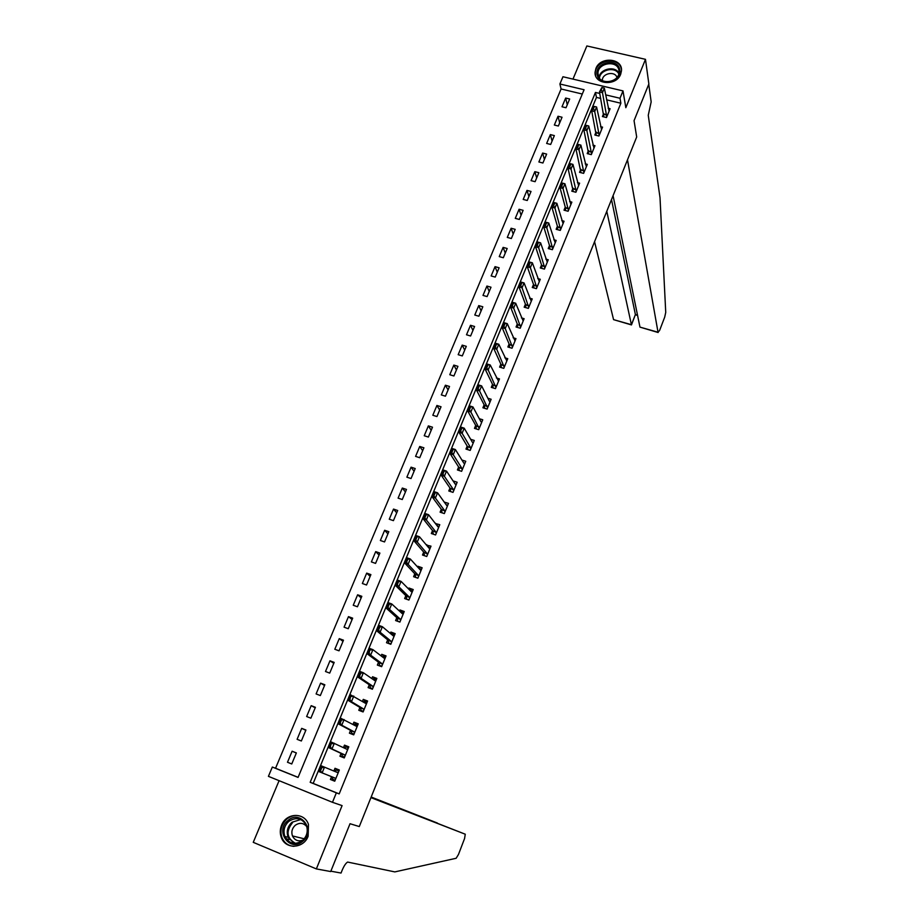<?xml version="1.0" encoding="UTF-8"?>
<svg xmlns="http://www.w3.org/2000/svg" width="919" height="919" viewBox="0 0 919 919"><rect width="100%" height="100%" fill="white"/><g stroke="black" fill="none" stroke-linecap="round" stroke-linejoin="round"><path stroke-width="1.38" d="M595.914 68.465L595.087 72.164C593.95 84.628 616.339 86.501 620.681 74.232L621.474 70.763C622.795 58.138 600.302 56.185 595.914 68.465M281.582 825.251C279.904 829.489 279.847 833.648 281.421 837.726C285.648 849.627 303.626 848.685 308.129 836.267L308.485 824.469C304.626 812.051 286.211 812.626 281.582 825.251M582.301 94.037L561.095 88.982L559.901 83.997L562.956 76.748L623.002 90.901L620.003 98.264L605.61 94.852M279.089 780.668L253.253 842.332L316.354 868.914L330.702 871.545L350.024 823.723L359.295 826.56L370.943 797.623L465.267 834.211L464.566 838.565L458.455 854.498L456.146 858.277L394.825 871.901L347.635 862.068C345.854 863.102 344.016 865.859 342.109 870.362L341.029 873.05L330.851 871.178L350.024 823.723L359.295 826.56L636.683 136.977L634.053 120.653L636.683 136.977L627.493 159.826L658.027 332.23L659.601 330.449L664.69 317.181L665.735 312.414L660.014 197.654L648.251 115.289L651.169 101.883L648.757 84.272L634.053 120.653L648.86 83.985L645.483 59.333L586.862 45.95L572.974 79.103M600.75 98.436L596.454 97.414L313.172 783.402L339.18 793.89L336.343 792.844L332.471 802.31L268.417 776.348L272.334 767.043L298.066 777.417L584.082 89.74L559.901 83.997M561.095 88.982L275.551 768.25L272.334 767.043M275.551 768.25L298.101 777.336M291.748 763.976L296.366 752.914L292.116 751.225L287.486 762.265L291.748 763.976M301.352 740.99L305.935 730.019L301.685 728.353L297.101 739.313L301.352 740.99M310.875 718.187L315.424 707.308L311.185 705.666L306.636 716.533L310.875 718.187M320.34 695.557L324.844 684.758L320.616 683.15L316.102 693.937L320.34 695.557M329.714 673.11L334.194 662.392L329.978 660.807L325.498 671.513L329.714 673.11M339.031 650.824L343.476 640.198L339.26 638.636L334.815 649.262L339.031 650.824M348.267 628.722L352.678 618.165L348.473 616.638L344.062 627.172L348.267 628.722M357.445 606.77L361.822 596.305L357.617 594.8L353.241 605.253L357.445 606.77M366.543 585.001L370.885 574.605L366.692 573.123L362.35 583.508L366.543 585.001M375.572 563.393L379.892 553.077L375.699 551.618L371.391 561.923L375.572 563.393M384.544 541.934L388.817 531.699L384.647 530.274L380.363 540.498L384.544 541.934M393.435 520.648L397.686 510.493L393.516 509.08L389.265 519.235L393.435 520.648M402.269 499.522L406.485 489.436L402.327 488.058L398.099 498.132L402.269 499.522M411.034 478.546L415.216 468.541L411.069 467.174L406.876 477.179L411.034 478.546M419.73 457.731L423.889 447.794L419.742 446.462L415.583 456.387L419.73 457.731M428.369 437.065L432.493 427.197L428.357 425.888L424.233 435.744L428.369 437.065M436.939 416.56L441.04 406.761L436.904 405.474L432.815 415.262L436.939 416.56M445.451 396.192L449.517 386.474L445.393 385.21L441.327 394.917L445.451 396.192M453.906 375.986L457.938 366.336L453.825 365.084L449.782 374.722L453.906 375.986M462.291 355.917L466.289 346.337L462.188 345.119L458.179 354.688L462.291 355.917M470.608 335.998L474.583 326.486L470.494 325.28L466.507 334.78L470.608 335.998M478.879 316.216L482.82 306.774L478.73 305.602L474.778 315.033L478.879 316.216M487.081 296.584L490.999 287.21L486.921 286.05L482.992 295.413L487.081 296.584M495.226 277.09L499.12 267.785L495.042 266.648L491.148 275.941L495.226 277.09M503.325 257.734L507.185 248.498L503.118 247.383L499.247 256.608L503.325 257.734M511.355 238.515L515.191 229.348L511.125 228.245L507.288 237.412L511.355 238.515M519.327 219.446L523.129 210.325L519.086 209.256L515.272 218.354L519.327 219.446M527.242 200.491L531.021 191.451L526.978 190.394L523.198 199.423L527.242 200.491M535.111 181.686L538.856 172.703L534.824 171.658L531.067 180.641L535.111 181.686M542.911 163.008L546.644 154.082L542.612 153.059L538.879 161.974L542.911 163.008M550.665 144.455L554.364 135.598L550.343 134.599L546.644 143.444L550.665 144.455M558.361 126.029L562.037 117.241L558.028 116.254L554.341 125.041L558.361 126.029M566.012 107.741L569.665 99.011L565.656 98.046L562.003 106.776L566.012 107.741M339.18 793.89L620.865 103.238L606.551 99.826M331.552 776.658L330.403 779.461L334.746 781.196L339.329 770.007L334.998 768.284L333.873 771.018M341.098 753.408L339.938 756.222L344.269 757.934L348.818 746.825L344.499 745.137L343.465 747.629M350.564 730.341L349.404 733.167L353.723 734.855L358.238 723.839L353.918 722.162L352.988 724.425M359.949 707.458L358.789 710.295L363.097 711.949L367.577 701.013L363.269 699.382L362.431 701.404M369.266 684.747L368.105 687.596L372.402 689.227L376.847 678.383L372.551 676.763L371.804 678.567M378.513 662.208L377.341 665.08L381.638 666.677L386.049 655.913L381.753 654.328L381.109 655.902M387.692 639.854L386.508 642.726L390.805 644.299L395.17 633.616L390.885 632.065L390.334 633.409M396.801 617.66L395.607 620.555L399.891 622.094L404.234 611.503L399.96 609.963L399.489 611.101M405.83 595.65L404.647 598.545L408.909 600.061L413.217 589.55L408.955 588.034L408.576 588.964M414.802 573.789L413.607 576.707L417.869 578.2L422.143 567.758L417.881 566.276L417.594 566.989M423.693 552.112L422.499 555.03L426.749 556.5L431 546.139L426.542 545.185M432.527 530.585L431.321 533.514L435.572 534.961L439.776 524.68L435.411 523.543M441.292 509.229L440.086 512.17L444.325 513.583L448.495 503.382L444.222 502.073M449.988 488.023L448.782 490.976L453.01 492.377L457.157 482.245L453.078 480.913M458.627 466.99L457.409 469.954L461.625 471.321L465.749 461.269L461.912 460.04M467.197 446.106L465.967 449.069L470.183 450.425L474.273 440.442L470.666 439.305M475.697 425.371L474.48 428.357L478.684 429.678L482.739 419.776L479.316 418.708M484.141 404.797L482.912 407.783L487.116 409.081L491.137 399.26L487.886 398.26M492.515 384.372L491.286 387.37L495.479 388.645L499.476 378.892L496.386 377.95M500.844 364.096L499.603 367.106L503.784 368.358L507.759 358.674L504.795 357.79M509.092 343.97L507.862 346.991L512.032 348.221L515.973 338.606L513.135 337.778M517.294 323.993L516.053 327.015L520.223 328.232L524.129 318.686L521.406 317.894M525.438 304.155L524.186 307.187L528.345 308.382L532.227 298.905L529.608 298.158M533.514 284.465L532.262 287.509L536.42 288.669L540.269 279.261L537.741 278.56M541.532 264.913L540.28 267.969L544.427 269.106L548.252 259.767L545.806 259.101M549.505 245.511L548.241 248.567L552.376 249.692L556.179 240.41L553.812 239.779M557.408 226.235L556.144 229.302L560.28 230.405L564.048 221.203L561.75 220.594M565.254 207.108L564.002 210.175L568.114 211.255L571.859 202.123L569.631 201.537M573.054 188.108L571.79 191.186L575.903 192.255L579.613 183.168L577.454 182.617M580.797 169.245L579.521 172.324L583.622 173.369L587.321 164.363L585.208 163.835M588.482 150.521L587.207 153.611L591.308 154.633L594.972 145.684L592.916 145.168M596.109 131.922L594.834 135.013L598.924 136.023L602.565 127.132L600.555 126.65M603.68 113.451L602.416 116.552L606.494 117.54L610.101 108.718L608.148 108.247M623.002 90.901L625.828 107.695L645.483 59.333M620.865 103.238L620.003 98.264M316.354 868.914L342.086 805.607L332.471 802.31M599.774 93.462L595.455 92.44L310.174 782.299L336.343 792.844M313.172 783.402L310.174 782.299M596.454 97.414L595.455 92.44M334.757 781.173L330.403 779.461M339.283 770.099L334.998 768.284M291.76 763.942L287.486 762.265M296.332 753.006L292.116 751.225M567.253 104.777L565.656 98.046M559.682 122.87L558.028 116.254M552.078 141.089L550.343 134.599M544.404 159.435L542.612 153.059M536.685 177.907L534.824 171.658M528.907 196.505L526.978 190.394M521.084 215.23L519.086 209.256M513.204 234.092L511.125 228.245M505.266 253.093L503.118 247.383M497.271 272.219L495.042 266.648M489.218 291.495L486.921 286.05M481.108 310.898L478.73 305.602M472.94 330.438L470.494 325.28M464.704 350.128L462.188 345.119M456.421 369.955L453.825 365.084M448.07 389.92L445.393 385.21M439.673 410.035L436.904 405.474M431.195 430.299L428.357 425.888M422.671 450.712L419.742 446.462M414.078 471.263L411.069 467.174M405.417 491.975L402.327 488.058M396.698 512.848L393.516 509.08M387.91 533.87L384.647 530.274M379.065 555.042L375.699 551.618M370.15 576.385L366.692 573.123M361.167 597.878L357.617 594.8M352.103 619.532L348.473 616.638M342.994 641.359L339.26 638.636M333.804 663.346L329.978 660.807M324.533 685.505L320.616 683.15M315.206 707.837L311.185 705.666M305.809 730.329L301.685 728.353M348.68 747.17L344.499 745.137M357.996 724.425L353.918 722.162M367.232 701.852L363.269 699.382M376.411 679.451L372.551 676.763M385.509 657.223L381.753 654.328M394.331 634.983L390.885 632.065M403.027 612.824L399.96 609.963M411.735 590.86L408.955 588.034M420.431 569.079L417.881 566.276M429.093 547.483L426.738 544.68M437.72 526.059L435.537 523.244M446.301 504.807L444.268 501.981M335.136 780.254L332.391 779.163L332.644 778.531M338.939 770.972L336.193 769.881L335.94 770.501M335.55 779.232L334.998 778.037L318.916 771.592L321.282 765.837L337.296 772.442L334.367 771.19L336.193 769.881M334.378 771.179L337.503 772.419L338.525 771.971M320.593 770.581L321.776 767.698L320.053 770.363L322.121 772.868L324.499 767.112L321.776 767.698M332.391 779.163L331.874 776.785L318.916 771.592L320.053 770.363M321.282 765.837L321.248 767.48M371.046 797.359L465.267 834.211M371.092 797.255L437.387 823.045L371.173 797.037M594.559 241.697L613.57 319.64L631.433 324.694L635.397 314.539L637.51 315.125M606.781 211.301L631.456 324.924L635.397 314.539L611.503 199.549M613.076 195.667L639.969 327.118L658.027 332.23M631.456 324.924L613.57 319.64M658.13 332.517L639.969 327.118M637.568 315.412L635.408 314.769M344.614 757.095L341.879 756.015L344.556 757.245M348.393 747.882L345.659 746.802L345.418 747.377M342.155 755.361L341.408 753.557L328.784 747.687L331.139 741.978L346.796 749.226L348.002 748.813M344.085 747.928L345.659 746.802M330.472 746.642L331.116 743.563L329.932 746.423L331.977 748.951L328.784 747.687L329.932 746.423M345.05 756.027L344.522 754.786L331.977 748.951L334.332 743.241L331.644 743.781M331.139 741.978L331.116 743.563M354.022 734.109L351.299 733.052L353.907 734.419M357.767 724.965L354.826 724.448M351.575 732.363L350.863 730.502L338.56 723.988L340.903 718.325L356.239 726.205L357.411 725.838M353.758 724.85L355.044 723.908M340.271 722.885L341.443 720.048L339.731 722.679L341.765 725.217L338.56 723.988L339.731 722.679M354.481 732.994L353.976 731.719L341.765 725.217L344.097 719.554L341.443 720.048M340.903 718.325L340.903 719.841M363.361 711.306L360.639 710.261L363.177 711.765M367.083 702.231L364.154 701.691M360.937 709.548L360.248 707.63L348.278 700.462L350.587 694.844L365.59 703.357L366.75 703.046M363.338 701.967L364.361 701.197M349.99 699.336L350.621 696.315L349.45 699.129L351.46 701.679L348.278 700.462L349.45 699.129M363.844 710.134L363.35 708.825L351.46 701.679L353.781 696.062L351.15 696.522M350.587 694.844L350.621 696.315M372.632 688.676L369.909 687.653L372.126 689.112M376.319 679.669L373.413 679.118M370.219 686.907L369.564 684.942L357.905 677.131L360.202 671.559L363.384 672.754L374.883 680.68L376.009 680.416M372.85 679.279L373.596 678.647M359.628 675.959L360.776 673.168L359.099 675.764L361.087 678.337L357.905 677.131L359.099 675.764M373.125 687.458L372.654 686.114L361.087 678.337L363.384 672.754L360.776 673.168M360.202 671.559L360.248 672.972M302.684 841.31C289.818 852.752 274.505 830.822 287.98 820.495C300.685 809.111 316.193 830.81 302.684 841.31M288.83 821.345C284.293 825.63 282.983 830.673 284.879 836.474C289.14 843.883 294.999 845.262 302.431 840.609C306.843 836.462 308.21 831.557 306.532 825.871C302.351 818.151 296.446 816.646 288.83 821.345M306.774 826.629C303.465 822.781 299.617 822.333 295.252 825.296C292.058 828.306 291.128 831.844 292.449 835.934C294.769 840.425 298.307 841.804 303.063 840.046M302.121 816.876C296.848 814.533 291.782 815.233 286.9 818.967C281.248 824.297 279.629 830.569 282.018 837.795C284.385 843.056 288.359 845.905 293.931 846.342M597.166 74.761C594.191 62.676 617.671 57.162 619.67 69.511C622.737 81.665 599.05 87.167 597.166 74.761M618.912 70.2C617.338 59.827 597.787 62.722 597.959 73.279L598.097 75.071C599.567 85.387 619.073 82.71 619.061 72.153L618.912 70.2M616.959 77.403C614.983 70.729 602.232 73.244 602.359 80.275L602.347 80.585M621.336 69.12C619.36 56.243 595.098 59.873 595.328 72.957L595.638 75.714M381.822 666.218L379.11 665.207L380.546 666.264M385.486 657.292L382.603 656.706M379.432 664.437L378.8 662.427L367.462 653.995L369.737 648.469L372.919 649.641L384.096 658.188L385.199 657.97M369.197 652.777L369.806 649.813L368.668 652.582L370.633 655.167L367.462 653.995L368.668 652.582M382.338 664.965L381.89 663.575L370.633 655.167L372.919 649.641L370.334 650.009M369.737 648.469L369.806 649.813M390.954 643.932L388.243 642.944L389.174 643.702M394.584 635.075L391.712 634.478M388.565 642.14L387.967 640.072L376.939 631.031L379.202 625.552L382.373 626.701L393.24 635.868L394.32 635.695M378.685 629.779L379.823 627.034L378.157 629.584L380.11 632.192L376.939 631.031L378.157 629.584M391.483 642.634L391.057 641.209L380.11 632.192L382.373 626.701L379.823 627.034M379.202 625.552L379.283 626.838M400.006 621.83L397.881 621.37M403.602 613.03L400.799 612.307M397.64 620.026L397.065 617.901L386.336 608.252L388.588 602.807L391.747 603.944L402.315 613.708L403.372 613.593M388.094 606.965L389.219 604.242L387.565 606.77L389.507 609.389L386.336 608.252L387.565 606.77M400.558 620.474L400.144 619.015L389.507 609.389L391.747 603.944L389.219 604.242M388.588 602.807L388.691 604.047M408.989 599.877L406.623 599.245M412.562 591.147L409.851 590.239M406.646 598.062L406.083 595.903L395.664 585.656L397.893 580.257L401.052 581.371L411.321 591.733L412.355 591.664M397.433 584.323L398.559 581.624L396.916 584.139L398.823 586.77L395.664 585.656L396.916 584.139M409.564 598.487L409.162 596.994L398.823 586.77L401.052 581.371L398.559 581.624M397.893 580.257L398.03 581.44M417.904 578.108L415.354 577.316M421.453 569.435L419.064 568.608M415.572 576.282L415.043 574.065L404.923 563.232L407.14 557.867L410.288 558.97L420.259 569.918L421.27 569.895M406.703 561.865L407.818 559.189L406.175 561.681L408.082 564.323L404.923 563.232L406.175 561.681M418.49 576.673L418.122 575.133L408.082 564.323L410.288 558.97L407.818 559.189M407.14 557.867L407.289 559.005M426.749 556.489L424.061 555.57L424.44 554.651M430.276 547.896L428.22 547.184M427.358 555.007L427.002 553.445L417.26 542.061L414.113 540.981L416.307 535.662L419.443 536.742L429.127 548.264L430.115 548.287M415.905 539.579L416.996 536.914L415.377 539.407L417.26 542.061L419.443 536.742L416.996 536.914M424.061 555.57L423.935 552.388L414.113 540.981L415.377 539.407M416.307 535.662L416.468 536.742M439.029 526.507L437.249 525.909M433.24 533.192L432.883 534.054M436.157 533.525L435.824 531.917L426.359 519.959L423.222 518.902L425.405 513.629L428.541 514.686L437.926 526.782L438.891 526.851M425.026 517.466L426.117 514.835L424.498 517.294L426.359 519.959L428.541 514.686L426.117 514.835M432.998 534.088L432.757 530.883L423.222 518.902L424.498 517.294M425.405 513.629L425.589 514.651M447.725 505.278L446.163 504.761M441.97 511.894L441.648 512.687M444.899 512.193L444.578 510.562L435.399 498.041L432.263 496.995L434.423 491.768L437.559 492.802L446.668 505.45L447.61 505.565M434.078 495.536L435.158 492.906L433.55 495.364L435.399 498.041L437.559 492.802L435.158 492.906M441.821 512.756L441.522 509.54L432.263 496.995L433.55 495.364M434.423 491.768L434.63 492.733M456.352 484.21L454.985 483.773M450.643 490.757L450.333 491.493M453.561 491.022L453.262 489.356L444.371 476.283L441.235 475.261L443.383 470.068L446.508 471.091L455.33 484.29L456.261 484.451M443.061 473.767L444.13 471.16L442.533 473.595L444.371 476.283L446.508 471.091L444.13 471.16M450.563 491.562L450.207 488.357L441.235 475.261L442.533 473.595M443.383 470.068L443.613 470.987M464.911 463.302L463.716 462.923M459.236 469.781L458.96 470.448M462.165 470.011L461.878 468.311L453.262 454.698L450.138 453.699L452.274 448.541L455.387 449.54L463.934 463.279L464.842 463.486M451.964 452.159L453.033 449.575L451.447 451.987L453.262 454.698L455.387 449.54L453.033 449.575M459.213 470.528L458.834 467.323L450.138 453.699L451.447 451.987M452.274 448.541L452.516 449.414M473.411 442.544L472.355 442.211M467.782 448.954L467.53 449.575M470.712 449.15L470.436 447.427L462.096 433.274L458.983 432.286L461.085 427.174L464.198 428.162L472.481 442.43L473.354 442.671M460.81 430.724L461.866 428.162L460.293 430.563L462.096 433.274L464.198 428.162L461.866 428.162M467.782 449.655L467.403 446.45L458.983 432.286L460.293 430.563M461.085 427.174L461.349 428.001M481.843 421.947L480.913 421.66M479.19 428.449L470.861 412.022L467.748 411.046L469.839 405.98L472.952 406.945L480.959 421.741L481.82 422.016M469.586 409.449L470.643 406.91L469.069 409.288L470.861 412.022L472.952 406.945L470.643 406.91M476.283 428.92L475.893 425.738L467.748 411.046L469.069 409.288M469.839 405.98L470.126 406.749M490.218 401.5L489.402 401.247M487.598 407.898L479.557 390.92L476.444 389.966L478.523 384.935L481.625 385.877L489.367 401.189L490.206 401.523M478.305 388.335L479.339 385.819L477.788 388.174L479.557 390.92L481.625 385.877L479.339 385.819M484.704 408.346L484.336 405.176L476.444 389.966L477.788 388.174M478.523 384.935L478.822 385.658M495.95 387.496L488.184 369.978L485.083 369.047L487.15 364.05L490.241 364.981L498.546 381.167M486.944 367.382L487.978 364.877L486.427 367.232L488.184 369.978L490.241 364.981L487.978 364.877M493.055 387.91L492.71 384.762L485.083 369.047L486.427 367.232M487.15 364.05L487.461 364.728M504.244 367.255L496.742 349.209L493.652 348.29L495.709 343.327L498.787 344.234L506.817 360.96M495.525 346.589L496.547 344.108L495.008 346.44L496.742 349.209L498.787 344.234L496.547 344.108M501.349 367.634L501.016 364.498L493.652 348.29L495.008 346.44M495.709 343.327L496.03 343.959M512.469 347.152L505.243 328.577L502.165 327.681L504.198 322.753L507.277 323.649L515.031 340.915M504.037 325.958L505.059 323.488L503.52 325.808L505.243 328.577L507.277 323.649L505.059 323.488M509.574 347.474L509.275 344.384L502.165 327.681L503.52 325.808M504.198 322.753L504.542 323.339M520.648 327.198L513.687 308.106L510.608 307.233L512.618 302.34L515.697 303.224L523.175 320.995M512.492 305.476L513.503 303.029L511.975 305.326L513.687 308.106L515.697 303.224L513.503 303.029M517.742 327.509L517.466 324.418L510.608 307.233L511.975 305.326M528.758 307.383L522.061 287.796L518.982 286.923L520.993 282.076L524.06 282.937L531.274 301.237M520.878 285.143L521.877 282.719L520.372 285.005L522.061 287.796L524.06 282.937L521.877 282.719M525.84 307.658L525.599 304.591L518.982 286.923L520.372 285.005M536.811 287.716L530.366 267.624L527.299 266.774L529.287 261.961L532.354 262.811L539.304 281.616M529.206 264.971L530.206 262.558L528.689 264.821L530.366 267.624L532.354 262.811L530.206 262.558M533.893 287.969L533.675 284.913L527.299 266.774L528.689 264.821M544.806 268.187L538.626 247.613L535.559 246.774L537.535 241.996L540.59 242.834L547.287 262.133M537.466 244.936L538.454 242.547L536.96 244.799L538.626 247.613L540.59 242.834L538.454 242.547M541.877 268.405L541.682 265.373L535.559 246.774L536.96 244.799M549.803 248.888L549.642 245.982L543.761 226.924L545.714 222.18L548.769 222.995L555.202 242.788M545.668 225.052L546.656 222.674L545.162 224.914L546.805 227.74L543.761 226.924L545.162 224.914M552.744 248.808L546.805 227.74L548.769 222.995L546.656 222.674M560.624 229.555L554.938 208.016L551.894 207.212L553.835 202.513L556.88 203.306L563.071 223.581M553.812 205.316L554.789 202.961L553.307 205.19L554.938 208.016L556.88 203.306L554.789 202.961M557.695 229.716L557.546 226.717L551.894 207.212L553.307 205.19M568.447 210.451L563.014 188.441L559.97 187.648L561.9 182.984L564.932 183.766L570.883 204.512M561.9 185.73L562.865 183.386L561.394 185.604L563.014 188.441L564.932 183.766L562.865 183.386M565.518 210.577L565.392 207.602L559.97 187.648L561.394 185.604M576.213 191.474L571.021 169.004L567.988 168.234L569.895 163.593L572.939 164.363L578.625 185.581M569.918 166.282L570.883 163.961L569.412 166.155L571.021 169.004L572.939 164.363L570.883 163.961M573.284 191.577L567.988 168.234L569.412 166.155M583.933 172.634L578.97 149.717L575.937 148.958L577.844 144.352L580.877 145.099L586.333 166.776M577.89 146.971L578.844 144.674L577.385 146.856L578.97 149.717L580.877 145.099L578.844 144.674M580.992 172.703L575.937 148.958L577.385 146.856M591.595 153.921L586.873 130.555L583.841 129.809L585.736 125.237L588.757 125.983L593.973 148.108M585.794 127.81L586.736 125.524L585.288 127.684L586.873 130.555L588.757 125.983L586.736 125.524M588.654 153.967L583.841 129.809L585.288 127.684M594.582 106.512L593.146 108.66L594.582 106.512L596.58 106.995L601.566 129.579M599.199 135.346L594.708 111.544L591.687 110.808L594.076 106.386M596.27 135.369L591.687 110.808L593.146 108.66M596.58 106.995L594.708 111.544L593.64 108.787M602.37 87.638L600.934 89.775L602.37 87.638L604.346 88.144L609.102 111.165M606.758 116.897L602.485 92.658L599.475 91.946L601.865 87.512M603.817 116.897L599.475 91.946L600.934 89.775M604.346 88.144L602.485 92.658L601.44 89.89M334.998 778.037L331.874 776.785M335.136 778.198L332.012 776.946M344.522 754.786L341.408 753.557M344.659 754.947L341.546 753.718M356.434 726.205L355.779 725.953M353.976 731.719L350.863 730.502M354.102 731.892L350.989 730.674M363.35 708.825L360.248 707.63M363.476 709.009L360.374 707.814M372.654 686.114L369.564 684.942M372.781 686.298L369.679 685.126M294.16 843.389L288.118 837.255C286.223 831.477 287.532 826.468 292.035 822.218L300.789 819.518M292.564 822.62C285.671 831.304 286.671 838.231 295.539 843.401M599.039 77.495C599.889 68.753 615.098 65.421 618.946 73.152M618.786 73.899C615.133 66.248 600.141 69.534 599.452 78.115M381.89 663.575L378.8 662.427M382.005 663.771L378.915 662.622M391.057 641.209L387.967 640.072M391.161 641.416L388.082 640.279M400.144 619.015L397.065 617.901M400.247 619.222L397.169 618.119M409.162 596.994L406.083 595.903M409.265 597.212L406.198 596.121M418.122 575.133L415.043 574.065M418.214 575.363L415.147 574.295M427.002 553.445L423.935 552.388M427.105 553.675L424.038 552.629M435.824 531.917L432.757 530.883M435.916 532.158L432.86 531.125M444.578 510.562L441.522 509.54M444.658 510.803L441.614 509.781M453.262 489.356L450.207 488.357M453.343 489.609L450.299 488.609M461.878 468.311L458.834 467.323M461.958 468.575L458.926 467.587M470.436 447.427L467.403 446.45M470.517 447.691L467.484 446.726M478.925 426.692L475.893 425.738M479.006 426.967L475.973 426.014M487.357 406.106L484.336 405.176M487.426 406.393L484.405 405.451M495.732 385.681L492.71 384.762M495.8 385.969L492.779 385.05M504.037 365.406L501.016 364.498M504.106 365.693L501.085 364.797M512.285 345.268L509.275 344.384M512.342 345.567L509.333 344.682M520.464 325.292L517.466 324.418M520.522 325.59L517.523 324.729M528.597 305.453L525.599 304.591M528.655 305.763L525.657 304.913M536.662 285.752L533.675 284.913M536.719 286.073L533.721 285.235M544.668 266.2L541.682 265.373M544.726 266.521L541.739 265.706M552.618 246.786L549.642 245.982M552.675 247.119L549.688 246.303M560.521 227.51L557.546 226.717M560.567 227.855L557.592 227.05M568.356 208.383L565.392 207.602M568.401 208.716L565.438 207.935M576.144 189.383L573.18 188.613M576.179 189.728L573.226 188.958M583.864 170.509L580.911 169.762M583.91 170.865L580.957 170.107M591.537 151.784L588.597 151.038M591.572 152.129L588.631 151.394M599.165 133.175L596.224 132.451M599.199 133.542L596.247 132.818M606.724 114.703L603.794 114.002M606.758 115.07L603.817 114.358M595.087 72.164L595.328 73.359M281.421 837.726L282.041 837.875M292.449 835.934L304.223 838.794M294.344 843.401L288.118 837.255L284.879 836.474M286.108 838.76L289.37 839.529M598.614 76.679L597.959 73.279"/></g></svg>

